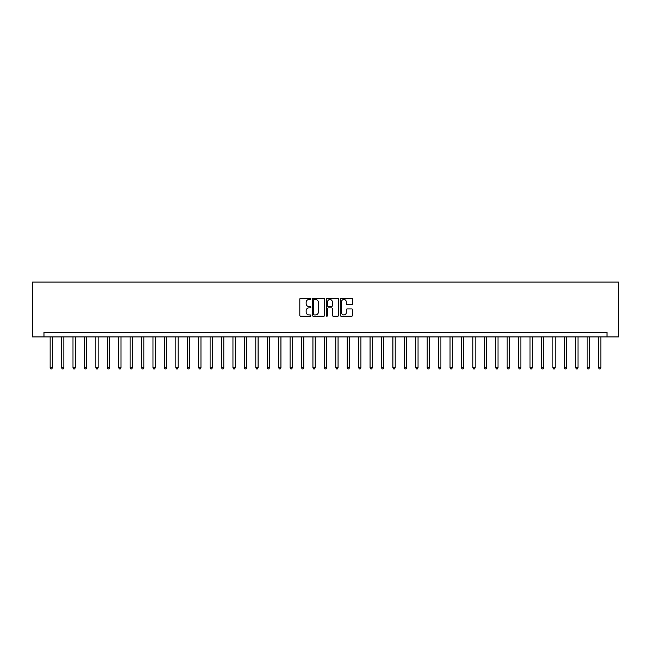 <?xml version="1.0" encoding="UTF-8"?>
<svg xmlns="http://www.w3.org/2000/svg" width="651" height="651" viewBox="0 0 651 651"><rect width="100%" height="100%" fill="white"/><g stroke="black" fill="none" stroke-linecap="round" stroke-linejoin="round"><path stroke-width="0.98" d="M310.877 298.874A0.627 0.627 0 0 0 310.25 298.248L300.713 298.248A0.895 0.895 0 0 0 299.818 299.143L299.818 315.296A0.895 0.895 0 0 0 300.713 316.191L310.25 316.191A0.627 0.627 0 0 0 310.877 315.564A0.627 0.627 0 0 0 310.25 314.938L309.013 314.938A2.873 2.873 0 0 1 306.141 312.065L306.141 310.722A2.873 2.873 0 0 1 309.013 307.85L310.25 307.85A0.627 0.627 0 0 0 310.877 307.223A0.627 0.627 0 0 0 310.25 306.588L309.013 306.588A2.873 2.873 0 0 1 306.141 303.724L306.141 302.373A2.873 2.873 0 0 1 309.013 299.501L310.25 299.501A0.627 0.627 0 0 0 310.877 298.874M351.719 304.57A0.895 0.895 0 0 0 352.614 303.675L352.614 299.143A0.895 0.895 0 0 0 351.719 298.248L341.132 298.248A0.895 0.895 0 0 0 340.237 299.143L340.237 315.296A0.895 0.895 0 0 0 341.132 316.191L351.719 316.191A0.895 0.895 0 0 0 352.614 315.296L352.614 309.819A0.895 0.895 0 0 0 351.719 308.924L347.186 308.924A0.895 0.895 0 0 0 346.291 309.819L346.291 312.537A2.401 2.401 0 0 1 343.891 314.938A2.401 2.401 0 0 1 341.49 312.537L341.49 301.901A2.401 2.401 0 0 1 343.891 299.501A2.401 2.401 0 0 1 346.291 301.901L346.291 303.675A0.895 0.895 0 0 0 347.186 304.57L351.719 304.57M607.025 336.925L618.45 336.925L618.45 282.086L32.55 282.086L32.55 336.925L607.025 336.925L607.025 332.352L43.975 332.352L43.975 336.925M324.719 299.143A0.895 0.895 0 0 0 323.816 298.248L313.229 298.248A0.895 0.895 0 0 0 312.334 299.143L312.334 315.296A0.895 0.895 0 0 0 313.229 316.191L323.816 316.191A0.895 0.895 0 0 0 324.719 315.296L324.719 299.143M327.184 298.248L337.771 298.248A0.895 0.895 0 0 1 338.666 299.143L338.666 315.296A0.895 0.895 0 0 1 337.771 316.191L333.239 316.191A0.895 0.895 0 0 1 332.344 315.296L332.344 308.745A0.895 0.895 0 0 0 331.44 307.85L328.438 307.85A0.895 0.895 0 0 0 327.543 308.745L327.543 315.564A0.627 0.627 0 0 1 326.916 316.191A0.627 0.627 0 0 1 326.281 315.564L326.281 299.143A0.895 0.895 0 0 1 327.184 298.248M314.221 299.501A0.627 0.627 0 0 0 313.587 300.135L313.587 314.311A0.627 0.627 0 0 0 314.221 314.938L315.515 314.938A2.873 2.873 0 0 0 318.388 312.065L318.388 302.373A2.873 2.873 0 0 0 315.515 299.501L314.221 299.501M332.344 301.95A2.401 2.401 0 0 0 329.943 299.55A2.401 2.401 0 0 0 327.543 301.95L327.543 305.693A0.895 0.895 0 0 0 328.438 306.588L331.44 306.588A0.895 0.895 0 0 0 332.344 305.693L332.344 301.95M50.143 336.925L50.143 367.725L52.43 367.725L52.43 336.925M52.43 367.725L51.746 368.914L50.827 368.914L50.143 367.725M61.568 336.925L61.568 367.725L63.855 367.725L63.855 336.925M63.855 367.725L63.171 368.914L62.26 368.914L61.568 367.725M72.993 336.925L72.993 367.725L75.28 367.725L75.28 336.925M75.28 367.725L74.596 368.914L73.685 368.914L72.993 367.725M84.418 336.925L84.418 367.725L86.705 367.725L86.705 336.925M86.705 367.725L86.022 368.914L85.11 368.914L84.418 367.725M95.843 336.925L95.843 367.725L98.13 367.725L98.13 336.925M98.13 367.725L97.447 368.914L96.535 368.914L95.843 367.725M107.277 336.925L107.277 367.725L109.555 367.725L109.555 336.925M109.555 367.725L108.872 368.914L107.96 368.914L107.277 367.725M118.702 336.925L118.702 367.725L120.98 367.725L120.98 336.925M120.98 367.725L120.297 368.914L119.385 368.914L118.702 367.725M130.127 336.925L130.127 367.725L132.405 367.725L132.405 336.925M132.405 367.725L131.722 368.914L130.81 368.914L130.127 367.725M141.552 336.925L141.552 367.725L143.838 367.725L143.838 336.925M143.838 367.725L143.147 368.914L142.235 368.914L141.552 367.725M152.977 336.925L152.977 367.725L155.263 367.725L155.263 336.925M155.263 367.725L154.572 368.914L153.66 368.914L152.977 367.725M164.402 336.925L164.402 367.725L166.689 367.725L166.689 336.925M166.689 367.725L165.997 368.914L165.085 368.914L164.402 367.725M175.827 336.925L175.827 367.725L178.114 367.725L178.114 336.925M178.114 367.725L177.422 368.914L176.511 368.914L175.827 367.725M187.252 336.925L187.252 367.725L189.539 367.725L189.539 336.925M189.539 367.725L188.847 368.914L187.936 368.914L187.252 367.725M198.677 336.925L198.677 367.725L200.964 367.725L200.964 336.925M200.964 367.725L200.28 368.914L199.361 368.914L198.677 367.725M210.102 336.925L210.102 367.725L212.389 367.725L212.389 336.925M212.389 367.725L211.705 368.914L210.786 368.914L210.102 367.725M221.527 336.925L221.527 367.725L223.814 367.725L223.814 336.925M223.814 367.725L223.13 368.914L222.211 368.914L221.527 367.725M232.952 336.925L232.952 367.725L235.239 367.725L235.239 336.925M235.239 367.725L234.555 368.914L233.636 368.914L232.952 367.725M244.377 336.925L244.377 367.725L246.664 367.725L246.664 336.925M246.664 367.725L245.98 368.914L245.061 368.914L244.377 367.725M255.802 336.925L255.802 367.725L258.089 367.725L258.089 336.925M258.089 367.725L257.405 368.914L256.494 368.914L255.802 367.725M267.227 336.925L267.227 367.725L269.514 367.725L269.514 336.925M269.514 367.725L268.83 368.914L267.919 368.914L267.227 367.725M278.652 336.925L278.652 367.725L280.939 367.725L280.939 336.925M280.939 367.725L280.255 368.914L279.344 368.914L278.652 367.725M290.077 336.925L290.077 367.725L292.364 367.725L292.364 336.925M292.364 367.725L291.681 368.914L290.769 368.914L290.077 367.725M301.503 336.925L301.503 367.725L303.789 367.725L303.789 336.925M303.789 367.725L303.106 368.914L302.194 368.914L301.503 367.725M312.936 336.925L312.936 367.725L315.214 367.725L315.214 336.925M315.214 367.725L314.531 368.914L313.619 368.914L312.936 367.725M324.361 336.925L324.361 367.725L326.639 367.725L326.639 336.925M326.639 367.725L325.956 368.914L325.044 368.914L324.361 367.725M335.786 336.925L335.786 367.725L338.064 367.725L338.064 336.925M338.064 367.725L337.381 368.914L336.469 368.914L335.786 367.725M347.211 336.925L347.211 367.725L349.497 367.725L349.497 336.925M349.497 367.725L348.806 368.914L347.894 368.914L347.211 367.725M358.636 336.925L358.636 367.725L360.923 367.725L360.923 336.925M360.923 367.725L360.231 368.914L359.319 368.914L358.636 367.725M370.061 336.925L370.061 367.725L372.348 367.725L372.348 336.925M372.348 367.725L371.656 368.914L370.745 368.914L370.061 367.725M381.486 336.925L381.486 367.725L383.773 367.725L383.773 336.925M383.773 367.725L383.081 368.914L382.17 368.914L381.486 367.725M392.911 336.925L392.911 367.725L395.198 367.725L395.198 336.925M395.198 367.725L394.506 368.914L393.595 368.914L392.911 367.725M404.336 336.925L404.336 367.725L406.623 367.725L406.623 336.925M406.623 367.725L405.939 368.914L405.02 368.914L404.336 367.725M415.761 336.925L415.761 367.725L418.048 367.725L418.048 336.925M418.048 367.725L417.364 368.914L416.445 368.914L415.761 367.725M427.186 336.925L427.186 367.725L429.473 367.725L429.473 336.925M429.473 367.725L428.789 368.914L427.87 368.914L427.186 367.725M438.611 336.925L438.611 367.725L440.898 367.725L440.898 336.925M440.898 367.725L440.214 368.914L439.295 368.914L438.611 367.725M450.036 336.925L450.036 367.725L452.323 367.725L452.323 336.925M452.323 367.725L451.639 368.914L450.72 368.914L450.036 367.725M461.461 336.925L461.461 367.725L463.748 367.725L463.748 336.925M463.748 367.725L463.064 368.914L462.153 368.914L461.461 367.725M472.886 336.925L472.886 367.725L475.173 367.725L475.173 336.925M475.173 367.725L474.489 368.914L473.578 368.914L472.886 367.725M484.311 336.925L484.311 367.725L486.598 367.725L486.598 336.925M486.598 367.725L485.915 368.914L485.003 368.914L484.311 367.725M495.737 336.925L495.737 367.725L498.023 367.725L498.023 336.925M498.023 367.725L497.34 368.914L496.428 368.914L495.737 367.725M507.162 336.925L507.162 367.725L509.448 367.725L509.448 336.925M509.448 367.725L508.765 368.914L507.853 368.914L507.162 367.725M518.595 336.925L518.595 367.725L520.873 367.725L520.873 336.925M520.873 367.725L520.19 368.914L519.278 368.914L518.595 367.725M530.02 336.925L530.02 367.725L532.298 367.725L532.298 336.925M532.298 367.725L531.615 368.914L530.703 368.914L530.02 367.725M541.445 336.925L541.445 367.725L543.723 367.725L543.723 336.925M543.723 367.725L543.04 368.914L542.128 368.914L541.445 367.725M552.87 336.925L552.87 367.725L555.157 367.725L555.157 336.925M555.157 367.725L554.465 368.914L553.553 368.914L552.87 367.725M564.295 336.925L564.295 367.725L566.582 367.725L566.582 336.925M566.582 367.725L565.89 368.914L564.978 368.914L564.295 367.725M575.72 336.925L575.72 367.725L578.007 367.725L578.007 336.925M578.007 367.725L577.315 368.914L576.404 368.914L575.72 367.725M587.145 336.925L587.145 367.725L589.432 367.725L589.432 336.925M589.432 367.725L588.74 368.914L587.829 368.914L587.145 367.725M598.57 336.925L598.57 367.725L600.857 367.725L600.857 336.925M600.857 367.725L600.173 368.914L599.254 368.914L598.57 367.725"/></g></svg>
